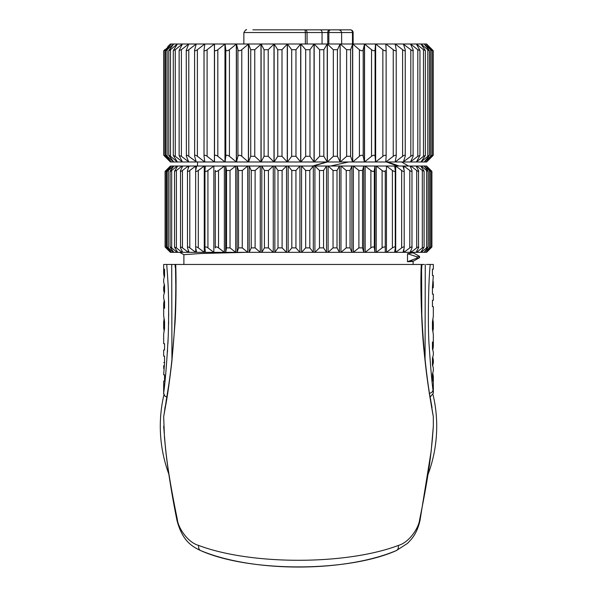 <?xml version="1.0" encoding="UTF-8"?>
<svg xmlns="http://www.w3.org/2000/svg" width="597" height="597" viewBox="0 0 597 597"><rect width="100%" height="100%" fill="white"/><g stroke="black" fill="none" stroke-linecap="round" stroke-linejoin="round"><path stroke-width="0.9" d="M431.153 451.384L433.332 426.265L431.206 450.899L419.967 520.629A4.373 1.582 -167 0 0 419.989 520.554A4.373 1.582 -167 0 0 419.624 519.696C419.012 527.024 409.826 542.263 398.318 545.449C346.051 565.232 250.941 565.225 198.674 545.434C187.167 542.255 177.988 527.017 177.376 519.696C166.235 465.085 165.862 449.623 164.488 437.653L165.682 449.929M421.542 264.493L421.81 315.015C423.131 343.103 425.698 369.364 429.512 393.796L433.332 416.833L433.332 426.265L432.288 440.093C430.892 452.444 430.064 468.712 419.624 519.696M200.741 550.628A5.582 3.925 -70 0 0 201.047 550.725C253.15 572.478 343.85 572.478 395.953 550.732A5.574 3.925 -110 0 0 396.259 550.628C347.648 572.329 249.345 572.329 200.741 550.628C191.241 546.233 182.279 540.255 177.01 520.547A4.38 1.582 -13 0 1 177.376 519.696M396.281 550.621A5.574 3.925 -110 0 0 398.318 545.449M428.161 474.115A138.205 138.205 0 0 0 433.056 394.714M163.944 394.714A138.205 138.205 0 0 0 168.839 474.115M175.458 264.464L175.705 264.464C176.399 282.568 175.921 309.373 175.048 322.798L171.899 361.155C169.794 379.244 167.839 393.378 166.026 403.565L164.347 412.758A2.694 2.336 5.8 0 1 164.436 412.326M166.847 397.184L166.153 400.527M165.056 406.99L164.332 412.937M163.802 392.02L163.727 392.677C162.794 396.93 165.347 389.296 168.235 336.395C169.563 289.455 167.235 275.165 166.772 264.464L421.295 264.464C420.027 288.784 422.057 334.417 424.221 352.64C426.28 372.841 427.325 379.826 429.459 394.199L432.743 413.646C433.504 417.736 433.504 417.743 432.743 413.669L430.146 397.154L432.034 407.617M430.75 400.042L430.153 397.184M433.153 415.848L432.653 412.743A2.694 2.336 174.2 0 0 432.564 412.326M432.855 349.603L433.332 346.387L433.332 334.432L432.444 328.94L432.444 321.805L433.332 316.306L433.332 306.604L432.444 306.604L432.444 300.284L433.332 300.284L433.332 294.142L432.444 294.142L432.444 287.53L433.332 275.486L432.444 275.486L432.444 269.172L433.332 269.172L433.332 264.464L429.706 264.464M428.788 264.464L427.691 264.464M426.474 264.464L430.228 264.464C428.37 280.963 427.653 329.626 429.273 347.193C430.541 366.483 431.773 380.752 432.974 389.983L433.332 393.236L430.034 397.206M421.475 264.464L424.146 264.464M418.825 264.464L418.064 264.464M166.772 264.464L163.668 264.464L163.668 273.56L164.182 276.896M423.191 264.464L422.437 264.464M421.967 264.464L421.333 272.53M163.668 322.119L163.668 327.484L163.705 321.007L164.451 321.007M163.668 327.484L163.705 328.626L164.511 328.626M432.549 329.275L433.295 329.275L433.332 328.163L433.094 325.507L432.444 325.507M432.489 321.656L433.295 321.656L433.094 325.507M433.243 281.62L433.213 287.821L432.444 287.821M433.332 284.53L433.213 287.821M432.997 319.686L433.034 321.656M433.034 329.275L433.004 331.089M433.332 346.387L432.444 341.991L432.444 348.648L433.332 352.215L433.332 354.976L432.444 358.163L432.444 364.946L433.332 368.058L433.332 370.841L432.444 374.185L432.444 381.11L433.332 376.722L433.332 393.236M432.803 357.446L433.332 360.058L433.116 361.722L432.444 361.722M432.81 365.677L433.116 361.722M432.818 373.386L433.332 376.722M168.339 292.582L168.361 293.142M168.541 299.612L168.555 300.612M168.623 304.463L168.66 307.507M168.682 313.35L168.682 315.768M168.63 321.417L168.578 324.462M168.481 328.79L168.451 329.842M168.108 339.469L167.914 343.678M167.563 349.991L167.429 352.215M164.988 381.11L164.593 384.841M164.332 387.266L164.011 390.132M163.668 365.752L163.757 368.662M166.966 397.206L164.884 396.124L163.668 393.229L163.668 381.11L164.556 381.11L164.556 374.797L163.668 374.797L164.556 362.752L164.556 356.14L163.668 356.14L163.668 349.991L164.556 349.991L164.556 343.678L163.668 343.678L163.668 333.969L164.556 328.477L164.556 321.343L163.668 315.843L163.668 303.895L164.145 300.679M163.966 328.626L164.003 330.596M163.981 319.111L163.966 321.007M163.668 273.56L164.556 269.172L164.556 276.098L163.668 279.433L163.668 282.217L164.556 285.336L164.556 292.12L163.668 295.299L163.668 298.06L164.556 301.634L164.556 308.283L163.668 303.895M164.19 284.605L163.668 290.224L164.197 292.836M163.787 362.461L164.556 362.461M163.906 324.775L164.556 324.775M163.884 288.56L164.556 288.56M425.258 264.464L425.071 359.215M171.936 359.133L171.712 264.464M175.287 267.501L175.033 264.464M175.033 264.493L175.175 266.187M183.891 264.464L183.891 254.688L200.719 253.509L246.471 252.33M419.564 257.643L416.99 258.113L407.497 261.732C413.975 261.464 414.84 261.202 410.094 260.934M413.079 261.307L413.109 264.464M407.497 261.732L407.497 253.718L416.99 256.829L419.572 256.382L412.967 252.695M413.109 252.33L413.109 252.822L407.497 253.718M416.99 258.113L416.99 256.829M428.221 250.703L426.594 252.33L170.414 252.33L168.779 250.703M166.13 247.882C164.794 246.621 164.742 246.621 165.981 247.882L170.414 252.33M170.444 252.33L166.153 247.882C164.973 246.621 165.063 246.621 166.444 247.882L171.264 252.106M166.153 247.882C164.973 246.621 165.063 246.621 166.444 247.882L166.444 170.481L171.264 166.033L426.594 166.033L428.221 167.66M171.458 252.33L167.63 247.882C166.608 246.621 166.847 246.621 168.347 247.882L173.511 252.33L173.511 251.852M167.63 247.882C166.608 246.621 166.847 246.621 168.347 247.882L168.347 170.481L173.511 166.033L173.511 166.511M173.876 252.33L170.541 247.882C169.697 246.621 170.078 246.621 171.682 247.882L177.122 252.33L177.122 251.501M170.541 247.882L170.078 247.039L170.078 171.324L170.541 170.481C169.697 171.749 170.078 171.749 171.682 170.481L177.122 166.033L177.122 166.861M177.652 252.33L174.54 247.128L176.399 247.882L182.07 252.33L182.07 250.979M182.749 252.33L180.518 247.882C180.055 246.621 180.697 246.621 182.458 247.882L188.286 252.33L188.286 250.091M180.518 247.882L180.518 170.481C180.055 171.749 180.697 171.749 182.458 170.481L188.286 166.033L188.286 168.272M189.122 252.33L187.48 247.882C187.204 246.621 187.98 246.621 189.786 247.882L195.719 252.33L195.719 248.158M187.48 247.882L187.48 170.481C187.204 171.749 187.98 171.749 189.786 170.481L195.719 166.033L195.719 170.205M198.308 247.882L204.271 252.33L204.271 166.033L198.308 170.481L198.308 247.882C196.465 246.621 195.585 246.621 195.652 247.882L195.652 170.481C195.585 171.749 196.465 171.749 198.308 170.481M196.689 252.33L195.652 247.882M207.928 247.882L213.853 252.33L213.853 166.033L207.928 170.481L207.928 247.882C206.077 246.621 205.084 246.621 204.958 247.882L204.958 170.481C205.084 171.749 206.077 171.749 207.928 170.481M205.368 252.33L204.958 247.882M218.539 247.882L224.368 252.33L224.368 166.033L218.539 170.481L218.539 247.882C216.696 246.621 215.614 246.621 215.286 247.882L215.286 170.481C215.614 171.749 216.696 171.749 218.539 170.481M230.024 247.882L235.696 252.33L235.696 166.033L230.024 170.481L230.024 247.882L226.524 247.882L225.688 252.33L225.688 166.033L226.524 170.481L230.024 170.481M242.263 247.882L247.71 252.33L247.71 166.033L242.263 170.481L242.263 247.882L238.546 247.882L237.106 252.33L237.106 166.033L238.546 170.481L242.263 170.481M255.113 247.882L260.277 252.33L260.277 166.033L255.113 170.481L255.113 247.882L251.233 247.882L249.195 252.33L249.195 166.033L251.233 170.481L255.113 170.481M268.441 247.882L273.269 252.33L273.269 166.033L268.441 170.481L268.441 247.882L264.434 247.882L261.822 252.33L261.822 166.033L264.434 170.481L268.441 170.481M282.105 247.882L286.53 252.33L286.53 166.033L282.105 170.481L282.105 247.882L278.008 247.882L274.851 252.33L274.851 166.033L278.008 170.481L282.105 170.481M295.94 247.882L299.925 252.33L299.925 166.033L295.94 170.481L295.94 247.882L291.814 247.882L288.142 252.33L288.142 166.033L291.814 170.481L295.94 170.481M309.806 247.882L313.306 252.33L313.306 166.033L309.806 170.481L309.806 247.882L305.686 247.882L301.545 252.33L301.545 166.033L305.686 170.481L309.806 170.481M323.544 247.882L326.529 252.33L326.529 166.033L323.544 170.481L323.544 247.882L319.477 247.882L314.91 252.33L314.91 166.033L319.477 170.481L323.544 170.481M337.014 247.882L339.439 252.33L339.439 166.033L337.014 170.481L337.014 247.882L333.044 247.882L328.104 252.33L328.104 166.033L333.044 170.481L337.014 170.481M350.058 247.882L351.902 252.33L351.902 166.033L350.058 170.481L350.058 247.882L346.23 247.882L340.969 252.33L340.969 166.033L346.23 170.481L350.058 170.481M362.543 247.882L363.782 252.33L363.782 166.033L362.543 170.481L362.543 247.882L358.894 247.882L353.364 252.33L353.364 166.033L358.894 170.481L362.543 170.481M374.319 247.882L374.946 252.33L374.946 166.033L374.319 170.481L374.319 247.882C373.938 246.621 372.797 246.621 370.894 247.882L365.163 252.33L365.163 166.033L370.894 170.481C372.797 171.749 373.938 171.749 374.319 170.481M385.266 247.882L385.266 252.33L385.266 247.882C385.072 246.621 384.02 246.621 382.102 247.882L376.229 252.33L376.229 166.033L382.102 170.481C384.02 171.749 385.072 171.749 385.266 170.481L385.266 247.882M395.266 247.882L395.266 170.481C395.266 171.749 394.311 171.749 392.393 170.481L386.446 166.033L386.446 252.33L392.393 247.882C394.311 246.621 395.266 246.621 395.266 247.882L394.639 252.33M404.199 247.882L404.199 170.481C404.4 171.749 403.55 171.749 401.662 170.481L395.699 166.033L395.699 252.33L401.662 247.882C403.55 246.621 404.4 246.621 404.199 247.882L402.96 252.33M403.893 249.016L403.893 252.33L409.796 247.882C411.639 246.621 412.37 246.621 411.982 247.882L410.139 252.33M403.893 169.347L403.893 166.033L409.796 170.481C411.639 171.749 412.37 171.749 411.982 170.481L411.982 247.882M410.923 250.456L410.923 252.33L416.706 247.882C418.49 246.621 419.094 246.621 418.519 247.882L416.094 252.33M410.923 167.914L410.923 166.033L416.706 170.481C418.49 171.749 419.094 171.749 418.519 170.481L418.519 247.882M416.721 251.18L416.721 252.33L422.325 247.882L424.101 247.098L420.758 252.33M421.228 251.635L421.228 252.33L426.586 247.882C428.183 246.621 428.512 246.621 427.586 247.882L424.086 252.33M421.228 166.727L421.228 166.033L426.586 170.481C428.183 171.749 428.512 171.749 427.586 170.481L428.101 171.346L428.101 247.016L427.586 247.882M424.392 251.941L429.444 247.882C430.922 246.621 431.109 246.621 430.019 247.882L426.034 252.33M424.392 166.421L429.444 170.481L429.444 247.882C430.922 246.621 431.109 246.621 430.019 247.882M426.176 252.173L430.87 247.882C432.206 246.621 432.258 246.621 431.019 247.882L428.183 250.74M426.176 166.19L430.87 170.481L430.87 247.882C432.206 246.621 432.258 246.621 431.019 247.882M166.13 170.481C164.794 171.749 164.742 171.749 165.981 170.481L170.414 166.033L171.264 166.257M170.444 166.033L166.153 170.481C164.973 171.742 165.063 171.742 166.444 170.481C165.063 171.742 164.973 171.742 166.153 170.481M171.458 166.033L167.63 170.481C166.608 171.749 166.847 171.749 168.347 170.481C166.847 171.749 166.608 171.749 167.63 170.481M173.876 166.033L170.541 170.481M177.652 166.033L174.54 171.235L176.399 170.481L182.07 166.033L182.07 167.384M182.749 166.033L180.518 170.481M189.122 166.033L187.48 170.481M196.689 166.033L195.652 170.481M205.368 166.033L204.958 170.481M395.266 170.481L394.639 166.033M404.199 170.481L402.96 166.033M411.982 170.481L410.139 166.033M418.519 170.481L416.094 166.033M416.721 167.182L416.721 166.033L422.325 170.481L424.101 171.264L420.758 166.033M427.586 170.481L424.086 166.033M430.019 170.481C431.109 171.749 430.922 171.749 429.444 170.481C430.922 171.749 431.109 171.749 430.019 170.481L426.034 166.033M431.019 170.481C432.258 171.749 432.206 171.749 430.87 170.481C432.206 171.749 432.258 171.749 431.019 170.481L428.183 167.63M408.475 166.033L401.609 161.988M327.328 161.988L313.238 166.033M312.574 166.033L326.656 161.988M399.154 166.033L387.662 161.988M348.521 161.988L330.566 166.033M386.58 161.988L397.445 166.033M170.421 161.988L164.727 156.287C163.377 154.907 163.421 154.907 164.876 156.287C163.593 154.907 163.697 154.907 165.197 156.287C163.697 154.907 163.593 154.907 164.899 156.287L167.712 159.295M429.288 159.295L426.594 161.988L170.429 161.988M333.32 49.715L333.32 156.287L327.38 161.988L327.38 44.006L333.32 49.715L337.432 49.715L340.141 44.006L314.179 44.006L319.626 49.715L319.626 156.287L323.835 156.287L327.246 161.988L327.246 44.006L323.835 49.715L323.835 156.287M319.626 156.287L314.179 161.988L314.179 44.006L300.806 44.006L300.806 161.988L305.701 156.287L309.97 156.287L309.97 49.715L305.701 49.715L300.806 44.006L287.403 44.006L287.403 161.988L291.694 156.287L295.97 156.287L300.664 161.988L300.664 44.006L295.97 49.715L295.97 156.287M333.32 156.287L337.432 156.287L340.141 161.988L340.141 44.006L340.268 161.988L346.633 156.287L350.596 156.287L352.573 161.988L352.573 44.006L340.268 44.006L346.633 49.715L350.596 49.715L350.596 156.287M359.416 156.287C361.334 154.907 362.595 154.907 363.192 156.287L364.416 161.988L364.416 44.006L352.7 44.006L352.7 161.988L359.416 156.287L359.416 49.715L352.7 44.006L350.596 49.715M371.535 156.287C373.506 154.907 374.685 154.907 375.08 156.287L375.535 161.988L375.535 44.006L364.536 44.006L364.536 161.988L371.535 156.287L371.535 49.715L364.536 44.006L363.192 49.715L363.192 156.287M382.856 156.287C384.849 154.907 385.938 154.907 386.132 156.287L386.132 49.715C385.938 51.096 384.849 51.096 382.856 49.715L375.647 44.006L375.647 161.988L382.856 156.287L382.856 49.715M385.811 161.988L386.132 156.287M393.244 49.715L393.244 156.287C395.251 154.907 396.236 154.907 396.221 156.287L396.221 49.715C396.236 51.096 395.251 51.096 393.244 49.715L385.908 44.006L385.908 45.775M393.244 156.287L385.908 161.988L385.908 160.22M395.132 161.988L396.221 156.287M402.602 49.715L402.602 156.287C404.587 154.907 405.467 154.907 405.236 156.287L405.236 49.715C405.467 51.096 404.587 51.096 402.602 49.715L395.221 44.006L395.221 44.477M402.602 156.287L395.221 161.988L395.221 161.526M403.385 161.988L405.236 156.287M410.818 49.715L410.818 156.287C412.766 154.907 413.52 154.907 413.087 156.287L413.087 49.715C413.52 51.096 412.766 51.096 410.818 49.715L403.468 44.245M410.818 156.287L403.468 161.75M410.497 161.988L413.087 156.287M417.803 49.715L419.96 50.484L416.385 44.006L410.564 44.006L417.803 49.715L417.803 156.287L419.96 155.518L416.385 161.988M417.803 156.287L410.564 161.847M423.482 49.715L425.37 50.588L420.975 44.006L416.437 44.006L423.482 49.715L423.482 156.287L425.37 155.407L420.975 161.988M423.482 156.287L416.437 161.899M427.788 49.715L427.788 156.287C429.497 154.907 429.84 154.907 428.825 156.287L429.407 155.324L429.407 50.67L428.825 49.715C429.84 51.096 429.497 51.096 427.788 49.715L421.019 44.006L424.228 44.006L428.825 49.715M427.788 156.287L421.019 161.988M429.288 46.7L426.594 44.006L424.251 44.006L430.683 49.715L430.683 156.287L424.251 161.988L428.825 156.287M430.683 156.287C432.273 154.907 432.467 154.907 431.273 156.287C432.467 154.907 432.273 154.907 430.683 156.287M431.273 49.715C432.467 51.096 432.273 51.096 430.683 49.715C432.273 51.096 432.467 51.096 431.273 49.715L426.101 44.006L432.124 49.715L432.124 156.287L426.116 161.988L431.273 156.287M432.124 156.287C433.579 154.907 433.623 154.907 432.273 156.287C433.623 154.907 433.579 154.907 432.124 156.287M429.236 159.347L432.273 156.287M166.384 156.287C165.242 154.907 165.496 154.907 167.123 156.287C165.496 154.907 165.242 154.907 166.384 156.287L171.369 161.988M169.309 49.715C168.354 51.096 168.75 51.096 170.488 49.715L177.361 44.006L173.705 44.006L168.779 50.648L168.779 155.347L173.705 161.988L167.123 156.287L167.123 49.715C165.496 51.096 165.242 51.096 166.384 49.715L171.369 44.006L173.675 44.006L167.123 49.715C165.496 51.096 165.242 51.096 166.384 49.715M169.309 156.287C168.354 154.907 168.75 154.907 170.488 156.287L177.361 161.988M177.406 161.988L173.287 155.444L175.264 156.287L182.376 161.884M182.436 161.988L179.13 155.556L181.384 156.287L188.667 161.817M186.391 156.287L186.257 50.297L188.734 44.006L196.159 44.006L188.786 49.715L188.786 156.287C186.824 154.907 186.025 154.907 186.391 156.287L188.734 161.988M196.159 161.697L188.786 156.287M194.644 156.287L194.577 50.133L196.241 44.006L204.771 44.006L197.391 49.715L197.391 156.287C195.398 154.907 194.488 154.907 194.644 156.287L196.241 161.988M204.771 161.354L204.771 161.988L197.391 156.287M204.032 156.287L204.01 49.939L204.868 44.006L214.413 44.006L207.107 49.715L207.107 156.287C205.107 154.907 204.077 154.907 204.032 156.287L204.868 161.988M214.517 44.006L214.45 49.715C214.711 51.096 215.83 51.096 217.823 49.715L224.972 44.006L214.413 44.006L214.413 161.988L207.107 156.287M214.517 161.988L214.45 156.287C214.711 154.907 215.83 154.907 217.823 156.287L224.972 161.988L224.972 44.006L225.084 161.988L225.793 156.287C226.256 154.907 227.464 154.907 229.42 156.287L236.337 161.988L236.337 44.006L225.084 44.006L225.793 49.715C226.256 51.096 227.464 51.096 229.42 49.715L229.42 156.287M237.934 156.287C238.599 154.907 239.882 154.907 241.778 156.287L248.389 161.988L248.389 44.006L236.457 44.006L236.457 161.988L237.934 156.287L237.934 49.715L236.457 44.006L229.42 49.715M250.733 156.287L254.755 156.287L260.986 161.988L260.986 44.006L248.516 44.006L248.516 161.988L250.733 156.287L250.733 49.715L248.516 44.006L241.778 49.715L241.778 156.287M264.061 156.287L268.21 156.287L273.993 161.988L273.993 44.006L261.113 44.006L261.113 161.988L264.061 156.287L264.061 49.715L261.113 44.006L254.755 49.715L254.755 156.287M277.762 156.287L282 156.287L287.269 161.988L287.269 44.006L274.127 44.006L274.127 161.988L277.762 156.287L277.762 49.715L274.127 44.006L268.21 49.715L268.21 156.287M309.97 49.715L314.044 44.006L314.044 161.988L309.97 156.287M319.626 49.715L323.835 49.715M359.416 49.715C361.334 51.096 362.595 51.096 363.192 49.715M371.535 49.715C373.506 51.096 374.685 51.096 375.08 49.715L375.08 156.287M386.132 49.715L385.811 44.006L375.535 44.006L375.08 49.715M396.221 49.715L395.132 44.006L385.811 44.006M405.236 49.715L403.385 44.006L395.132 44.006M413.087 49.715L410.497 44.006L403.385 44.006M432.124 49.715C433.579 51.096 433.623 51.096 432.273 49.715C433.623 51.096 433.579 51.096 432.124 49.715M429.236 46.648L432.273 49.715M175.264 49.715L182.376 44.006L177.406 44.006L173.287 50.558L175.264 49.715L175.264 156.287M181.384 49.715L188.667 44.006L182.436 44.006L179.13 50.439L181.384 49.715L181.384 156.287M186.391 49.715C186.025 51.096 186.824 51.096 188.786 49.715M194.644 49.715C194.488 51.096 195.398 51.096 197.391 49.715M204.032 49.715C204.077 51.096 205.107 51.096 207.107 49.715M237.934 49.715C238.599 51.096 239.882 51.096 241.778 49.715M250.733 49.715L254.755 49.715M264.061 49.715L268.21 49.715M277.762 49.715L282 49.715L282 156.287M295.97 49.715L291.694 49.715L287.403 44.006L282 49.715M170.429 44.006L171.354 44.006L165.197 49.715C163.697 51.096 163.593 51.096 164.899 49.715L164.727 49.887M171.354 161.988L165.197 156.287L165.197 49.715C163.697 51.096 163.593 51.096 164.899 49.715C163.421 51.096 163.377 51.096 164.727 49.715M214.517 50.148L214.517 155.847M204.771 44.641L204.868 44.006M327.76 44.006L327.753 32.536A2.694 1.769 -90 0 1 329.522 29.85L337.193 29.85M329.522 29.85L319.231 29.85M252.874 29.85L320.014 29.85A2.694 2.037 90 0 1 322.044 32.536L307.052 32.536L307.074 44.006M305.373 44.006L305.358 32.536L307.052 32.536A2.694 2.037 -90 0 0 305.015 29.85L305.358 32.536L243.882 32.536L243.845 44.006M352.491 44.006L352.454 32.536L353.111 32.536L353.155 44.006L353.111 32.536A2.694 2.694 90 0 0 350.417 29.85A2.694 2.037 90 0 1 352.454 32.536L341.611 32.536L341.648 44.006M334.604 29.85L350.417 29.85A2.694 2.694 0 0 1 353.111 32.536M335.424 29.85L332.716 29.85M322.902 29.85L321.328 29.85M304.5 29.85L301.709 29.85M344.126 29.85L336.089 29.85M315.186 29.85L319.761 29.85M281.814 29.85L285.291 29.85M200.719 550.621A5.582 3.925 -70 0 1 198.674 545.434M163.668 426.265L165.369 446.996C167.973 470.578 171.854 495.092 177.01 520.547A4.38 1.582 -13 0 0 177.033 520.629C166.294 465.361 165.817 449.78 164.488 437.728L163.668 416.833L169.041 383.087C173.406 352.215 175.66 319.873 175.802 286.06L175.458 264.493M432.743 413.646A2.694 2.381 -10.2 0 0 432.706 413.131M432.974 389.983A4.045 3.336 173.8 0 1 429.43 393.281M429.459 394.199A2.694 1.41 -8.6 0 0 429.504 393.774M305.701 156.287L305.701 49.715M337.454 32.536L338.962 32.536M322.052 44.006L322.044 32.536L328.857 32.536L328.835 44.006M330.626 29.85A2.694 1.769 90 0 0 328.857 32.536L341.611 32.536L340.827 30.648L338.909 29.85M291.694 49.715L291.694 156.287M225.793 49.715L225.793 156.287M217.823 49.715L217.823 156.287M204.032 50.148L204.032 155.854M170.488 49.715L170.488 156.287M386.132 49.894L386.132 156.108M346.633 49.715L346.633 156.287M337.432 49.715L337.432 156.287M171.682 170.481L171.682 247.882M176.399 170.481L176.399 247.882M182.458 170.481L182.458 247.882M189.786 170.481L189.786 247.882M204.958 170.749L204.958 247.613M215.286 170.481L215.286 247.882M226.524 170.481L226.524 247.882M238.546 170.481L238.546 247.882M251.233 170.481L251.233 247.882M264.434 170.481L264.434 247.882M278.008 170.481L278.008 247.882M291.814 170.481L291.814 247.882M305.686 170.481L305.686 247.882M319.477 170.481L319.477 247.882M333.044 170.481L333.044 247.882M346.23 170.481L346.23 247.882M358.894 170.481L358.894 247.882M370.894 170.481L370.894 247.882M382.102 170.481L382.102 247.882M392.393 170.481L392.393 247.882M395.266 170.869L395.266 247.494M401.662 170.481L401.662 247.882M409.796 170.481L409.796 247.882M416.706 170.481L416.706 247.882M422.325 170.481L422.325 247.882M426.586 170.481L426.586 247.882M396.259 550.628L407.542 543.367L411.4 539.188C415.437 534.308 418.303 528.091 419.989 520.547L431.206 450.899M433.332 322.798L433.332 328.163M433.332 360.058L433.332 363.274M163.668 287.008L163.668 290.217M163.906 415.266L164.347 412.758M179.637 252.33L183.891 254.688M419.564 257.673L419.564 256.382M413.049 261.307L419.49 257.732M170.406 166.033L168.779 167.66M170.406 44.006L167.712 46.7M243.882 32.536C245.449 30.029 246.352 29.134 246.576 29.85M163.988 155.257L163.988 50.745M179.13 155.556L179.13 50.439M173.287 155.444L173.287 50.558M165.675 155.287L165.675 50.708M163.742 155.25L163.742 50.745M433.258 155.25L433.258 50.745M432.049 155.272L432.049 50.723M425.37 155.407L425.37 50.588M419.96 155.518L419.96 50.484M197.51 161.988L197.51 166.033M165.093 246.934L165.093 171.429M165.332 246.942L165.332 171.421M167.003 246.979L167.003 171.391M174.533 247.128L174.533 171.235M424.101 247.098L424.101 171.264M430.713 246.964L430.713 171.399M431.907 246.934L431.907 171.429M165.563 449.019L165.847 451.384"/></g></svg>
